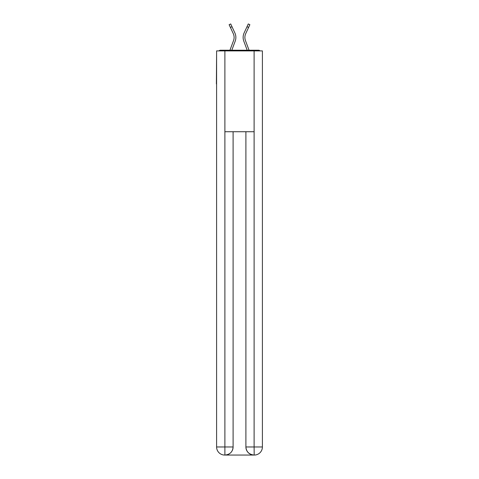 <?xml version="1.0" encoding="UTF-8"?>
<svg xmlns="http://www.w3.org/2000/svg" width="479" height="479" viewBox="0 0 479 479"><rect width="100%" height="100%" fill="white"/><g stroke="black" fill="none" stroke-linecap="round" stroke-linejoin="round"><path stroke-width="0.72" d="M262.402 54.396L262.402 112.194M216.598 83.903L216.598 112.194M216.394 83.903L216.598 54.396M260.067 50.894A2.018 2.018 0 0 0 258.564 50.223L220.436 50.223A2.018 2.018 0 0 0 218.933 50.894M258.564 50.223L250.008 50.223M228.992 50.223L220.436 50.223M231.812 50.223L235.183 41.194A10.777 10.777 0 0 0 234.86 32.883L231.992 26.698L230.405 27.435L229.124 24.686M230.405 27.435L233.273 33.62A9.023 9.023 0 0 1 233.542 40.577L229.944 50.217M247.188 50.223L243.817 41.194A10.777 10.777 0 0 1 244.14 32.883L248.284 23.95L249.87 24.686L245.727 33.62A9.023 9.023 0 0 0 245.458 40.577L249.056 50.217M224.681 455.05A8.083 8.083 0 0 1 216.598 446.967L233.099 446.967L233.099 131.725L233.099 446.967A8.083 8.083 0 0 1 225.016 455.05L224.681 455.05A8.083 8.083 0 0 1 216.598 446.967L216.598 50.894L224.885 50.894L224.885 131.725L254.115 131.725L254.115 50.894L224.885 50.894M254.115 50.894L262.402 50.894L262.402 446.967A8.083 8.083 0 0 1 254.319 455.05L253.984 455.05A8.083 8.083 0 0 1 245.901 446.967L245.901 131.725L245.901 446.967C246.308 451.733 249.002 454.427 253.984 455.05L225.016 455.05C230.016 454.529 232.71 451.835 233.099 446.967M245.901 446.967L254.115 446.967L254.181 455.05M224.885 131.725L224.885 455.05M245.727 33.62A9.023 9.023 0 0 0 244.889 37.422A9.023 9.023 0 0 1 245.727 33.62A9.023 9.023 0 0 0 244.889 37.422A9.023 9.023 0 0 1 245.727 33.62A9.023 9.023 0 0 0 244.889 37.422A9.023 9.023 0 0 1 245.727 33.62A9.023 9.023 0 0 0 244.889 37.422A9.023 9.023 0 0 1 245.727 33.62A9.023 9.023 0 0 0 244.889 37.422A9.023 9.023 0 0 1 245.727 33.62A9.023 9.023 0 0 0 244.889 37.422A9.023 9.023 0 0 1 245.727 33.62A9.023 9.023 0 0 0 245.458 40.577A9.023 9.023 0 0 1 244.889 37.422A9.023 9.023 0 0 0 245.458 40.577A9.023 9.023 0 0 1 244.889 37.422A9.023 9.023 0 0 0 245.458 40.577A9.023 9.023 0 0 1 244.889 37.422A9.023 9.023 0 0 0 245.458 40.577A9.023 9.023 0 0 1 244.889 37.422A9.023 9.023 0 0 0 245.458 40.577A9.023 9.023 0 0 1 244.889 37.422A9.023 9.023 0 0 0 245.458 40.577A9.023 9.023 0 0 1 244.889 37.422A9.023 9.023 0 0 0 245.458 40.577M234.111 37.422A9.023 9.023 0 0 0 233.273 33.62A9.023 9.023 0 0 1 234.111 37.422A9.023 9.023 0 0 0 233.273 33.62A9.023 9.023 0 0 1 233.542 40.577M229.13 24.686L230.716 23.95L231.992 26.698M254.115 131.725L254.115 446.967L262.402 446.967M248.595 27.435L247.008 26.698"/></g></svg>

